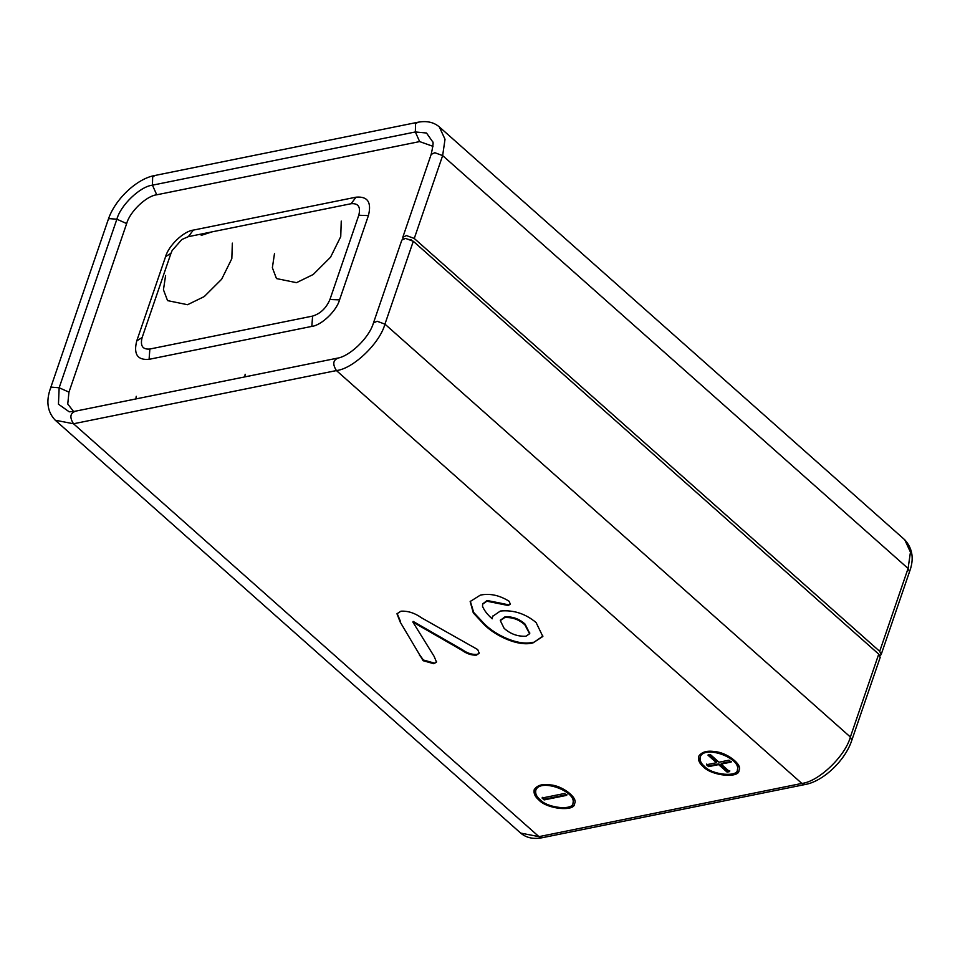 <?xml version="1.0" encoding="UTF-8"?>
<svg xmlns="http://www.w3.org/2000/svg" width="960" height="960" viewBox="0 0 960 960"><rect width="100%" height="100%" fill="white"/><g stroke="black" fill="none" stroke-linecap="round" stroke-linejoin="round"><path stroke-width="1.44" d="M477.72 649.572L479.208 653.268L476.424 655.116C471.576 655.368 466.812 653.796 462.144 650.4L412.884 622.092L434.112 656.352L436.512 662.1L433.848 663.732L423.132 660.708L400.248 622.152L396.96 613.788L400.956 611.184C407.988 610.824 414.864 613.044 421.56 617.844L477.72 649.572M486.852 601.2L482.628 604.2L482.508 606.288C484.224 610.476 487.452 614.652 492.192 618.816L492.564 616.392L500.376 611.04C513.396 609.768 525.312 613.596 536.112 622.56L542.832 636.48L532.956 642.924C517.668 646.956 494.94 635.388 484.332 624.792L473.304 612.924L470.16 601.536L480.324 595.128C489.732 593.148 499.332 595.188 509.1 601.236L510.336 604.14L508.236 605.508L486.852 601.2L487.092 600.504L482.772 603.852M703.164 766.572C699.432 763.44 697.92 760.08 698.604 756.492C701.472 751.932 707.004 750.324 715.176 751.668C726.24 752.304 742.86 764.448 739.008 770.328C739.668 778.524 711.432 776.088 703.164 766.572M538.74 799.86C547.02 809.376 575.256 811.8 574.584 803.604C578.436 797.724 561.828 785.58 550.764 784.944C542.58 783.6 537.06 785.208 534.192 789.768C533.496 793.356 535.008 796.728 538.74 799.86M542.232 837.72L805.128 784.512C823.332 781.392 845.46 760.2 851.82 740.232L880.2 657.372L878.736 654.144L413.304 241.272L405.504 238.392L401.832 240.072L373.464 322.932L377.136 321.264L384.936 324.132C379.836 343.272 353.16 368.808 336.42 370.56L73.524 423.768L55.248 420.216L520.68 833.088C526.308 837.876 533.484 839.412 542.232 837.72L538.956 836.64L73.524 423.768C69.588 417.54 70.08 413.424 75 411.408M880.02 655.74L881.16 654.564L879.696 651.336L414.264 238.464L406.476 235.584L402.804 237.264L402.948 238.908M407.652 239.22L411.264 239.892M73.608 411.54L67.752 403.992L68.964 392.124L126.66 223.572C129.816 211.716 146.364 195.888 156.744 194.796L419.64 141.588L432.996 146.34M739.116 769.968C739.212 777.876 711.396 775.152 703.404 765.876C699.84 762.876 698.292 759.636 698.736 756.144M700.356 756.696L700.464 756.348C704.412 743.832 741.384 757.416 737.628 769.068L737.496 769.416M704.412 766.32C700.98 763.44 699.588 760.344 700.224 757.044C704.172 744.528 741.144 758.112 737.388 769.776C738 777.324 712.032 775.08 704.412 766.32M573.072 802.692L573.216 802.344C576.96 790.692 540 777.108 536.04 789.624L535.944 789.984M539.988 799.596C547.608 808.356 573.588 810.6 572.976 803.052C576.72 791.388 539.76 777.804 535.8 790.32C535.164 793.632 536.568 796.716 539.988 799.596M534.324 789.42C533.868 792.912 535.416 796.164 538.98 799.152C546.972 808.428 574.788 811.152 574.692 803.244M721.116 764.1L729.576 771.6L727.08 772.104L718.62 764.604L708.6 766.632L706.488 764.748L716.496 762.72L708.036 755.22L710.544 754.716L719.004 762.216L729.012 760.188L731.136 762.072L721.116 764.1L721.356 763.392L731.376 761.364M566.712 795.348L564.6 793.464L542.064 798.024L544.176 799.908L566.712 795.348M542.304 797.328L544.416 799.2L544.176 799.908M544.416 799.2L566.952 794.64M729.816 770.904L727.08 772.104M727.32 771.408L718.86 763.896L718.62 764.604M718.86 763.896L708.84 765.924L708.6 766.632M708.84 765.924L706.728 764.052M708.276 754.512L716.736 762.024L716.496 762.72M479.304 652.908L476.424 655.116M476.664 654.408C471.816 654.672 467.052 653.1 462.384 649.704L413.124 621.396L412.884 622.092M436.608 661.728L433.848 663.732M434.088 663.024L423.372 660L423.132 660.708M423.372 660L419.724 654.96L419.484 655.668M419.724 654.96L400.248 622.152M400.488 621.456L397.104 613.44M492.696 616.032L492.192 618.816M542.94 636.12L532.956 642.924M533.196 642.228C517.908 646.26 495.18 634.68 484.572 624.084L484.332 624.792M484.572 624.084L473.688 612.432L470.292 601.188M510.42 603.768L508.236 605.508M508.476 604.812L499.56 602.952L499.32 603.648M499.56 602.952L487.092 600.504M529.704 633.36L525.108 624.144C519.264 618.816 512.532 616.392 504.912 616.872L500.436 620.256M504.672 617.58L500.304 620.604L504.12 628.332C510.468 634.02 517.752 636.636 525.972 636.204L529.596 633.744L524.868 624.84C519.024 619.524 512.292 617.1 504.672 617.58L504.912 616.872M525.108 624.144L524.868 624.84M351.072 203.724L188.328 236.664L181.896 239.484L172.176 250.44L171 253.248L142.14 337.512C140.04 345.828 142.608 349.656 149.856 349.032L312.6 316.092C320.46 313.668 326.232 308.136 329.928 299.508L358.776 215.244C360.888 206.928 358.308 203.088 351.072 203.724L356.076 197.172C367.656 196.164 371.772 202.296 368.412 215.592L339.552 299.868C336.648 310.8 321.396 325.392 311.832 326.388L149.088 359.328C137.496 360.348 133.38 354.204 136.752 340.908L165.6 256.644C168.516 245.7 183.756 231.12 193.32 230.112L356.076 197.172M274.512 253.476L272.364 267.732L276.48 278.568L296.472 282.672L313.188 274.512L330.564 257.184L340.74 236.604L341.256 221.088M211.896 231.9L201.216 235.38M165.6 275.52L163.452 289.776L167.556 300.612L187.56 304.716L204.276 296.556L221.652 279.228L231.828 258.648L232.344 243.132M878.736 654.144L850.368 737.016C845.268 756.156 818.592 781.68 801.852 783.432L336.42 370.56C332.484 364.332 332.976 360.216 337.896 358.2M805.128 784.512L801.852 783.432L538.956 836.64L520.68 833.088M851.82 740.232L850.368 737.016L384.936 324.132L413.304 241.272M402.804 237.264L431.172 154.392L434.844 152.724L442.644 155.592L445.02 139.284L439.32 126.912L904.752 539.784L910.452 552.156L908.076 568.464L442.644 155.592L414.264 238.464M881.16 654.564L909.528 571.692L908.076 568.464L879.696 651.336M439.32 126.912C433.704 122.124 426.516 120.588 417.78 122.28L415.536 123.9L415.344 131.964L419.64 141.588M417.78 122.28L154.884 175.488L152.64 177.108L152.448 185.172L415.344 131.964L426.504 133.02L432.648 141.768C433.56 141.864 433.056 146.064 431.172 154.392M154.884 175.488C136.68 178.608 114.552 199.8 108.18 219.768L109.26 218.616L116.868 219.216C120.612 205.188 140.172 186.456 152.448 185.172L156.744 194.796M108.18 219.768L50.484 388.308L51.564 387.156L59.16 387.768L116.868 219.216L126.66 223.572M373.464 322.932C369.072 338.268 349.116 356.772 336.984 358.236L74.088 411.444L69.204 411.816L58.452 404.196L59.16 387.768L68.964 392.124M462.384 649.704L462.144 650.4M329.928 299.508L339.552 299.868M311.832 326.388L312.6 316.092M358.776 215.244L368.412 215.592M149.088 359.328L149.856 349.032M136.752 340.908L142.14 337.512M188.328 236.664L193.32 230.112M165.6 256.644L171 253.248M244.8 376.896L245.16 374.268M135.876 398.94L136.236 396.312M904.752 539.784C912.648 548.46 914.244 559.092 909.528 571.692M50.484 388.308C45.852 401.316 47.436 411.96 55.248 420.216M700.464 756.348L700.224 757.044M737.628 769.068L737.388 769.776M573.216 802.344L572.976 803.052M536.04 789.624L535.8 790.32M482.628 604.2L482.88 603.492M500.304 620.604L500.544 619.896M529.596 633.744L529.836 633.036"/></g></svg>

